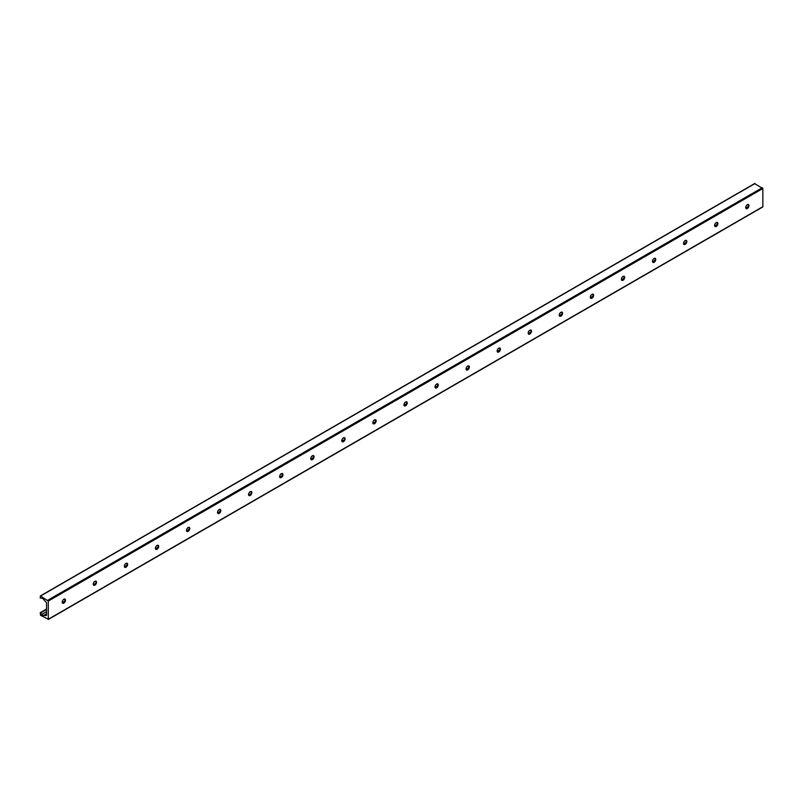 <?xml version="1.0" encoding="UTF-8"?>
<svg xmlns="http://www.w3.org/2000/svg" width="803" height="803" viewBox="0 0 803 803"><rect width="100%" height="100%" fill="white"/><g stroke="black" fill="none" stroke-linecap="round" stroke-linejoin="round"><path stroke-width="1.2" d="M63.076 603.264A4.698 2.71 120 0 0 65.264 599.48M64.963 599.138A2.339 1.345 -60 0 1 65.414 600.182A2.339 1.345 -60 0 1 63.758 603.043A2.339 1.345 -60 0 1 62.634 603.173M62.192 602.13A2.339 1.345 -60 0 1 63.206 599.781A2.339 1.345 -60 0 1 65.003 599.158A2.339 1.345 -60 0 1 65.003 601.859A2.339 1.345 -60 0 1 62.674 603.204A2.339 1.345 -60 0 1 62.192 602.13M94.142 585.327A4.698 2.71 120 0 0 96.33 581.543M96.029 581.201A2.339 1.345 -60 0 1 96.48 582.245A2.339 1.345 -60 0 1 94.824 585.106A2.339 1.345 -60 0 1 93.7 585.236M93.258 584.193A2.339 1.345 -60 0 1 94.272 581.844A2.339 1.345 -60 0 1 96.069 581.221A2.339 1.345 -60 0 1 96.069 583.922A2.339 1.345 -60 0 1 93.74 585.267A2.339 1.345 -60 0 1 93.258 584.193M125.208 567.39A4.698 2.71 120 0 0 127.396 563.606M127.105 563.264A2.339 1.345 -60 0 1 127.547 564.308A2.339 1.345 -60 0 1 125.9 567.169A2.339 1.345 -60 0 1 124.766 567.309M124.324 566.256A2.339 1.345 -60 0 1 125.338 563.907A2.339 1.345 -60 0 1 127.145 563.284A2.339 1.345 -60 0 1 127.145 565.985A2.339 1.345 -60 0 1 124.806 567.33A2.339 1.345 -60 0 1 124.324 566.256M156.274 549.453A4.698 2.71 120 0 0 158.462 545.669M158.211 545.347A2.339 1.345 -60 0 1 158.211 548.047A2.339 1.345 -60 0 1 155.872 549.393A2.339 1.345 -60 0 1 155.391 548.319A2.339 1.345 -60 0 1 156.404 545.97A2.339 1.345 -60 0 1 158.211 545.347A2.339 1.345 -60 0 1 158.613 546.371A2.339 1.345 -60 0 1 156.966 549.232A2.339 1.345 -60 0 1 155.832 549.372M187.34 531.516A4.698 2.71 120 0 0 189.528 527.732M189.237 527.39A2.339 1.345 -60 0 1 189.679 528.434A2.339 1.345 -60 0 1 188.032 531.295A2.339 1.345 -60 0 1 186.898 531.435M186.457 530.392A2.339 1.345 -60 0 1 187.48 528.043A2.339 1.345 -60 0 1 189.277 527.41A2.339 1.345 -60 0 1 189.277 530.11A2.339 1.345 -60 0 1 186.938 531.456A2.339 1.345 -60 0 1 186.457 530.392M218.416 513.579A4.698 2.71 120 0 0 220.594 509.795M220.343 509.473A2.339 1.345 -60 0 1 220.343 512.173A2.339 1.345 -60 0 1 218.004 513.519A2.339 1.345 -60 0 1 217.523 512.455A2.339 1.345 -60 0 1 218.546 510.106A2.339 1.345 -60 0 1 220.343 509.473A2.339 1.345 -60 0 1 220.745 510.497A2.339 1.345 -60 0 1 219.099 513.358A2.339 1.345 -60 0 1 217.974 513.498M249.482 495.642A4.698 2.71 120 0 0 251.67 491.858M251.409 491.536A2.339 1.345 -60 0 1 251.409 494.236A2.339 1.345 -60 0 1 249.071 495.581A2.339 1.345 -60 0 1 248.589 494.518A2.339 1.345 -60 0 1 249.613 492.169A2.339 1.345 -60 0 1 251.409 491.536A2.339 1.345 -60 0 1 251.811 492.56A2.339 1.345 -60 0 1 250.165 495.421A2.339 1.345 -60 0 1 249.04 495.561M280.548 477.705A4.698 2.71 120 0 0 282.736 473.921M282.435 473.579A2.339 1.345 -60 0 1 282.877 474.623A2.339 1.345 -60 0 1 281.231 477.484A2.339 1.345 -60 0 1 280.106 477.624M279.655 476.58A2.339 1.345 -60 0 1 280.679 474.232A2.339 1.345 -60 0 1 282.475 473.599A2.339 1.345 -60 0 1 282.475 476.299A2.339 1.345 -60 0 1 280.147 477.644A2.339 1.345 -60 0 1 279.655 476.58M311.614 459.778A4.698 2.71 120 0 0 313.802 455.984M313.541 455.662A2.339 1.345 -60 0 1 313.541 458.362A2.339 1.345 -60 0 1 311.213 459.707A2.339 1.345 -60 0 1 310.721 458.643A2.339 1.345 -60 0 1 311.745 456.295A2.339 1.345 -60 0 1 313.541 455.662A2.339 1.345 -60 0 1 313.953 456.686A2.339 1.345 -60 0 1 312.297 459.547A2.339 1.345 -60 0 1 311.173 459.687M342.68 441.841A4.698 2.71 120 0 0 344.868 438.047M344.567 437.705A2.339 1.345 -60 0 1 345.019 438.749A2.339 1.345 -60 0 1 343.363 441.61A2.339 1.345 -60 0 1 342.239 441.75M341.797 440.706A2.339 1.345 -60 0 1 342.811 438.358A2.339 1.345 -60 0 1 344.607 437.725A2.339 1.345 -60 0 1 344.607 440.425A2.339 1.345 -60 0 1 342.279 441.77A2.339 1.345 -60 0 1 341.797 440.706M373.746 423.904A4.698 2.71 120 0 0 375.934 420.11M375.633 419.768A2.339 1.345 -60 0 1 376.085 420.822A2.339 1.345 -60 0 1 374.429 423.673A2.339 1.345 -60 0 1 373.305 423.813M372.863 422.769A2.339 1.345 -60 0 1 373.877 420.421A2.339 1.345 -60 0 1 375.674 419.798A2.339 1.345 -60 0 1 375.674 422.488A2.339 1.345 -60 0 1 373.345 423.833A2.339 1.345 -60 0 1 372.863 422.769M404.812 405.967A4.698 2.71 120 0 0 407.001 402.173M406.709 401.831A2.339 1.345 -60 0 1 407.151 402.885A2.339 1.345 -60 0 1 405.495 405.736A2.339 1.345 -60 0 1 404.371 405.876M403.929 404.832A2.339 1.345 -60 0 1 404.943 402.484A2.339 1.345 -60 0 1 406.75 401.861A2.339 1.345 -60 0 1 406.75 404.551A2.339 1.345 -60 0 1 404.411 405.896A2.339 1.345 -60 0 1 403.929 404.832M435.878 388.03A4.698 2.71 120 0 0 438.067 384.236M437.776 383.904A2.339 1.345 -60 0 1 438.217 384.948A2.339 1.345 -60 0 1 436.571 387.799A2.339 1.345 -60 0 1 435.437 387.939M434.995 386.895A2.339 1.345 -60 0 1 436.009 384.547A2.339 1.345 -60 0 1 437.816 383.924A2.339 1.345 -60 0 1 437.816 386.614A2.339 1.345 -60 0 1 435.477 387.959A2.339 1.345 -60 0 1 434.995 386.895M466.944 370.093A4.698 2.71 120 0 0 469.133 366.298M468.842 365.967A2.339 1.345 -60 0 1 469.283 367.011A2.339 1.345 -60 0 1 467.637 369.862A2.339 1.345 -60 0 1 466.503 370.002M466.061 368.958A2.339 1.345 -60 0 1 467.085 366.61A2.339 1.345 -60 0 1 468.882 365.987A2.339 1.345 -60 0 1 468.882 368.677A2.339 1.345 -60 0 1 466.543 370.022A2.339 1.345 -60 0 1 466.061 368.958M498.021 352.156A4.698 2.71 120 0 0 500.199 348.361M499.908 348.03A2.339 1.345 -60 0 1 500.349 349.074A2.339 1.345 -60 0 1 498.703 351.935A2.339 1.345 -60 0 1 497.569 352.065M497.127 351.021A2.339 1.345 -60 0 1 498.151 348.673A2.339 1.345 -60 0 1 499.948 348.05A2.339 1.345 -60 0 1 499.948 350.74A2.339 1.345 -60 0 1 497.609 352.095A2.339 1.345 -60 0 1 497.127 351.021M529.087 334.219A4.698 2.71 120 0 0 531.275 330.434M530.974 330.093A2.339 1.345 -60 0 1 531.415 331.137A2.339 1.345 -60 0 1 529.769 333.998A2.339 1.345 -60 0 1 528.645 334.128M528.193 333.084A2.339 1.345 -60 0 1 529.217 330.736A2.339 1.345 -60 0 1 531.014 330.113A2.339 1.345 -60 0 1 531.014 332.803A2.339 1.345 -60 0 1 528.675 334.158A2.339 1.345 -60 0 1 528.193 333.084M560.153 316.282A4.698 2.71 120 0 0 562.341 312.497M562.04 312.156A2.339 1.345 -60 0 1 562.481 313.2A2.339 1.345 -60 0 1 560.835 316.061A2.339 1.345 -60 0 1 559.711 316.191M559.259 315.147A2.339 1.345 -60 0 1 560.283 312.799A2.339 1.345 -60 0 1 562.08 312.176A2.339 1.345 -60 0 1 562.08 314.866A2.339 1.345 -60 0 1 559.751 316.221A2.339 1.345 -60 0 1 559.259 315.147M591.219 298.345A4.698 2.71 120 0 0 593.407 294.56M593.106 294.219A2.339 1.345 -60 0 1 593.558 295.263A2.339 1.345 -60 0 1 591.901 298.124A2.339 1.345 -60 0 1 590.777 298.254M590.325 297.21A2.339 1.345 -60 0 1 591.349 294.862A2.339 1.345 -60 0 1 593.146 294.239A2.339 1.345 -60 0 1 593.146 296.929A2.339 1.345 -60 0 1 590.817 298.284A2.339 1.345 -60 0 1 590.325 297.21M622.285 280.408A4.698 2.71 120 0 0 624.473 276.623M624.172 276.282A2.339 1.345 -60 0 1 624.624 277.326A2.339 1.345 -60 0 1 622.967 280.187A2.339 1.345 -60 0 1 621.843 280.317M621.402 279.273A2.339 1.345 -60 0 1 622.415 276.925A2.339 1.345 -60 0 1 624.212 276.302A2.339 1.345 -60 0 1 624.212 278.992A2.339 1.345 -60 0 1 621.883 280.347A2.339 1.345 -60 0 1 621.402 279.273M653.351 262.471A4.698 2.71 120 0 0 655.539 258.686M655.238 258.345A2.339 1.345 -60 0 1 655.69 259.389A2.339 1.345 -60 0 1 654.033 262.25A2.339 1.345 -60 0 1 652.909 262.38M652.468 261.336A2.339 1.345 -60 0 1 653.481 258.988A2.339 1.345 -60 0 1 655.278 258.365A2.339 1.345 -60 0 1 655.278 261.065A2.339 1.345 -60 0 1 652.949 262.41A2.339 1.345 -60 0 1 652.468 261.336M684.417 244.534A4.698 2.71 120 0 0 686.605 240.749M686.314 240.408A2.339 1.345 -60 0 1 686.756 241.452A2.339 1.345 -60 0 1 685.1 244.313A2.339 1.345 -60 0 1 683.975 244.453M683.534 243.399A2.339 1.345 -60 0 1 684.547 241.051A2.339 1.345 -60 0 1 686.344 240.428A2.339 1.345 -60 0 1 686.344 243.128A2.339 1.345 -60 0 1 684.015 244.473A2.339 1.345 -60 0 1 683.534 243.399M715.483 226.597A4.698 2.71 120 0 0 717.671 222.812M717.38 222.471A2.339 1.345 -60 0 1 717.822 223.515A2.339 1.345 -60 0 1 716.176 226.376A2.339 1.345 -60 0 1 715.041 226.516M714.6 225.462A2.339 1.345 -60 0 1 715.614 223.114A2.339 1.345 -60 0 1 717.42 222.491A2.339 1.345 -60 0 1 717.42 225.191A2.339 1.345 -60 0 1 715.082 226.536A2.339 1.345 -60 0 1 714.6 225.462M746.549 208.66A4.698 2.71 120 0 0 748.737 204.875M748.446 204.534A2.339 1.345 -60 0 1 748.888 205.578A2.339 1.345 -60 0 1 747.242 208.439A2.339 1.345 -60 0 1 746.107 208.579M745.666 207.535A2.339 1.345 -60 0 1 746.69 205.187A2.339 1.345 -60 0 1 748.486 204.554A2.339 1.345 -60 0 1 748.486 207.254A2.339 1.345 -60 0 1 746.148 208.599A2.339 1.345 -60 0 1 745.666 207.535M48.3 619.233L40.541 615.309L40.25 612.689L41.786 614.436A2.198 1.265 -120 0 0 43.563 615.469L45.781 615.51A1.094 0.632 -120 0 0 46.554 615.058L46.554 603.224A1.094 0.632 -120 0 0 45.781 601.879L43.563 599.359A2.198 1.265 -120 0 0 41.786 598.325L40.15 597.974L40.541 596.027L48.3 601.066L48.3 619.233L762.85 206.692L762.85 188.524L754.7 183.706M46.554 609.206L40.481 612.719M748.125 204.454L746.509 205.377M717.059 222.381L715.443 223.314M685.993 240.318L684.377 241.251M654.917 258.255L653.311 259.188M623.851 276.192L622.245 277.125M592.785 294.129L591.179 295.062M561.719 312.066L560.103 312.999M530.653 330.003L529.036 330.936M499.586 347.94L497.97 348.873M468.52 365.877L466.904 366.81M437.454 383.814L435.838 384.747M406.388 401.751L404.772 402.684M375.312 419.688L373.706 420.621M344.246 437.625L342.64 438.558M313.18 455.562L311.574 456.495M282.114 473.499L280.498 474.422M251.048 491.436L249.432 492.359M219.982 509.373L218.366 510.296M188.916 527.31L187.3 528.233M157.85 545.247L156.234 546.17M126.784 563.174L125.168 564.107M95.708 581.111L94.102 582.045M64.641 599.048L63.035 599.982M46.554 609.497L40.672 612.89M748.055 206.672L745.726 208.017M716.989 224.609L714.66 225.954M685.923 242.546L683.594 243.891M654.857 260.483L652.528 261.828M623.79 278.42L621.462 279.765M592.714 296.357L590.396 297.702M561.648 314.294L559.33 315.639M530.582 332.231L528.264 333.576M499.516 350.168L497.187 351.513M468.45 368.105L466.121 369.45M437.384 386.042L435.055 387.377M406.318 403.979L403.989 405.314M375.252 421.916L372.923 423.251M344.186 439.853L341.857 441.188M313.11 457.79L310.791 459.125M282.044 475.717L279.725 477.062M250.978 493.654L248.659 494.999M219.912 511.591L217.583 512.936M188.846 529.528L186.517 530.873M157.779 547.465L155.451 548.81M126.713 565.402L124.385 566.747M95.647 583.339L93.319 584.684M64.581 601.276L62.253 602.621M46.554 611.685L41.786 614.436M46.564 613.733L43.563 615.469M46.554 614.235L44.998 615.138M46.554 614.405L45.219 615.178M46.554 615.058L45.781 615.51M755.081 183.486L40.541 596.027M762.368 187.691L47.819 600.222M762.85 188.524L48.3 601.066M762.709 207.003L48.16 619.545M46.554 609.045L40.25 612.689M754.81 183.455L40.26 595.997"/></g></svg>
